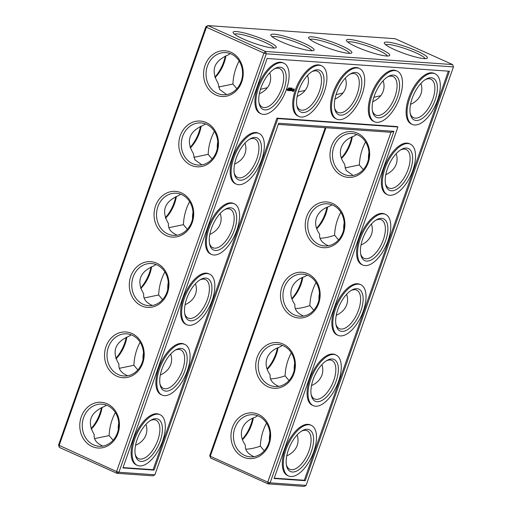 <?xml version="1.0" encoding="UTF-8"?>
<svg xmlns="http://www.w3.org/2000/svg" width="512" height="512" viewBox="0 0 512 512"><rect width="100%" height="100%" fill="white"/><g stroke="black" fill="none" stroke-linecap="round" stroke-linejoin="round"><path stroke-width="0.77" d="M242.259 439.2A22.925 10.976 114.2 0 0 252.653 418.195M242.432 439.693A21.12 10.106 114.2 0 0 253.293 417.92M257.664 415.706L255.232 417.21C248.582 419.488 244.237 423.322 242.208 428.704C240.422 434.163 241.485 439.642 245.395 445.126C244.768 449.965 247.642 453.811 254.01 456.672M264.262 450.829L260.32 446.17C260.691 437.837 262.765 430.15 266.541 423.123M260.32 446.17C254.867 448.064 250.074 449.056 245.939 449.158M209.728 455.674L210.586 458.016L209.728 455.674L325.229 127.686M205.901 26.637L207.949 25.6L265.434 51.469L452.608 64.563L395.117 38.701L207.949 25.6L206.445 27.226L205.901 26.637L58.541 445.094L59.392 447.437L116.883 473.299L152.864 475.821L154.906 474.784L278.701 123.258L393.907 131.315L390.957 132.288L278.298 124.403M165.35 217.702A22.925 10.976 114.2 0 0 175.744 196.698M190.106 147.398A22.925 10.976 114.2 0 0 200.499 126.394M91.072 428.621A22.925 10.976 114.2 0 0 101.466 407.616M214.867 77.094A22.925 10.976 114.2 0 0 225.261 56.09M115.827 358.317A22.925 10.976 114.2 0 0 126.227 337.312M140.589 288.013A22.925 10.976 114.2 0 0 150.982 267.002M341.293 157.978A22.925 10.976 114.2 0 0 351.686 136.973M316.538 228.288A22.925 10.976 114.2 0 0 326.931 207.277M291.776 298.592A22.925 10.976 114.2 0 0 302.17 277.587M267.021 368.896A22.925 10.976 114.2 0 0 277.414 347.891M268.614 443.405A21.12 18.259 94 0 1 250.234 456.864A21.12 18.259 94 0 1 233.491 434.522A21.12 18.259 94 0 1 253.178 414.733A21.12 18.259 94 0 1 268.614 443.405M286.739 455.91C292.013 453.504 295.494 449.997 297.19 445.402C298.349 442.035 298.33 438.541 297.133 434.906M269.466 440.339A21.12 18.259 94 0 1 269.926 433.766M282.419 345.402L279.987 346.906C273.338 349.184 268.998 353.018 266.963 358.4C265.178 363.859 266.246 369.331 270.157 374.822C269.53 379.661 272.397 383.507 278.771 386.368M289.024 380.525L285.082 375.866C279.629 377.754 274.835 378.752 270.701 378.854M390.957 132.288L267.757 482.131L210.272 456.262L325.965 127.738M58.541 445.094L116.57 471.552L263.93 53.088L206.445 27.226L59.085 445.683L59.392 447.437M176.384 196.422A21.12 10.106 -65.8 0 1 165.517 218.195M201.139 126.118A21.12 10.106 -65.8 0 1 190.278 147.885M102.106 407.341A21.12 10.106 -65.8 0 1 91.245 429.114M225.901 55.814A21.12 10.106 -65.8 0 1 215.034 77.581M126.867 337.037A21.12 10.106 -65.8 0 1 116 358.803M151.622 266.733A21.12 10.106 -65.8 0 1 140.762 288.499M341.466 158.47A21.12 10.106 114.2 0 0 352.326 136.698M316.71 228.774A21.12 10.106 114.2 0 0 327.571 207.008M291.949 299.078A21.12 10.106 114.2 0 0 302.81 277.312M267.194 369.389A21.12 10.106 114.2 0 0 278.054 347.616M286.374 464.742A21.12 10.106 114.2 0 0 289.779 469.248A21.12 10.106 114.2 0 0 307.661 454.138A21.12 10.106 114.2 0 0 307.104 430.733A21.12 10.106 114.2 0 0 301.478 431.168M269.158 443.994A22.925 19.827 94 0 1 235.104 450.112A22.925 19.827 94 0 1 248.141 413.094A22.925 19.827 94 0 1 269.158 443.994M311.13 394.438A21.12 10.106 114.2 0 0 314.534 398.938A21.12 10.106 114.2 0 0 332.416 383.827A21.12 10.106 114.2 0 0 331.866 360.422A21.12 10.106 114.2 0 0 326.24 360.864M311.501 385.606C316.768 383.194 320.25 379.693 321.946 375.098C323.104 371.731 323.091 368.23 321.894 364.602M285.082 375.866C285.453 367.533 287.526 359.846 291.296 352.819M294.227 370.035A21.12 18.259 94 0 1 294.688 363.462M293.376 373.101A21.12 18.259 94 0 1 274.989 386.554A21.12 18.259 94 0 1 258.253 364.218A21.12 18.259 94 0 1 277.939 344.422A21.12 18.259 94 0 1 293.376 373.101M210.586 458.016L268.07 483.885L304.051 486.4L306.099 485.363L453.459 66.906L266.291 53.805L118.925 472.262L154.906 474.784M318.675 303.379A22.925 19.827 94 0 1 284.621 309.498A22.925 19.827 94 0 1 297.658 272.48A22.925 19.827 94 0 1 318.675 303.379M343.43 233.075A22.925 19.827 94 0 1 309.376 239.194A22.925 19.827 94 0 1 322.413 202.176A22.925 19.827 94 0 1 343.43 233.075M368.192 162.771A22.925 19.827 94 0 1 334.138 168.89A22.925 19.827 94 0 1 347.174 131.872A22.925 19.827 94 0 1 368.192 162.771M293.914 373.683A22.925 19.827 94 0 1 259.859 379.808A22.925 19.827 94 0 1 272.896 342.79A22.925 19.827 94 0 1 293.914 373.683M241.76 81.882A22.925 19.827 94 0 1 207.706 88A22.925 19.827 94 0 1 220.742 50.982A22.925 19.827 94 0 1 241.76 81.882M217.005 152.186A22.925 19.827 94 0 1 182.95 158.31A22.925 19.827 94 0 1 195.987 121.286A22.925 19.827 94 0 1 217.005 152.186M192.243 222.496A22.925 19.827 94 0 1 158.189 228.614A22.925 19.827 94 0 1 171.226 191.597A22.925 19.827 94 0 1 192.243 222.496M167.488 292.8A22.925 19.827 94 0 1 133.434 298.918A22.925 19.827 94 0 1 146.47 261.901A22.925 19.827 94 0 1 167.488 292.8M142.726 363.104A22.925 19.827 94 0 1 108.672 369.222A22.925 19.827 94 0 1 121.709 332.205A22.925 19.827 94 0 1 142.726 363.104M117.971 433.408A22.925 19.827 94 0 1 83.917 439.533A22.925 19.827 94 0 1 96.947 402.515A22.925 19.827 94 0 1 117.971 433.408M424.179 58.611A22.867 3.488 19.4 0 0 427.002 58.387A22.867 3.488 19.4 0 0 407.027 47.085A22.867 3.488 19.4 0 0 384.378 43.373A22.867 3.488 19.4 0 0 400.966 52.288A22.867 3.488 19.4 0 0 424.179 58.611M386.432 55.987A22.925 3.494 -160.6 0 1 363.155 49.645A22.925 3.494 -160.6 0 1 346.528 40.71A22.925 3.494 -160.6 0 1 369.235 44.429A22.925 3.494 -160.6 0 1 389.261 55.763A22.925 3.494 -160.6 0 1 386.432 55.987M348.634 53.344A22.925 3.494 -160.6 0 1 325.357 47.002A22.925 3.494 -160.6 0 1 308.73 38.067A22.925 3.494 -160.6 0 1 331.437 41.786A22.925 3.494 -160.6 0 1 351.462 53.114A22.925 3.494 -160.6 0 1 348.634 53.344M310.835 50.694A22.925 3.494 -160.6 0 1 287.565 44.352A22.925 3.494 -160.6 0 1 270.931 35.424A22.925 3.494 -160.6 0 1 293.638 39.142A22.925 3.494 -160.6 0 1 313.664 50.47A22.925 3.494 -160.6 0 1 310.835 50.694M272.992 48.032A22.867 3.488 -160.6 0 1 249.779 41.702A22.867 3.488 -160.6 0 1 233.19 32.794A22.867 3.488 -160.6 0 1 255.84 36.506A22.867 3.488 -160.6 0 1 275.814 47.802A22.867 3.488 -160.6 0 1 272.992 48.032M336.064 94.637L342.982 92.986M260.467 89.344L267.386 87.693M180.749 194.208L178.317 195.712C164.358 201.773 161.082 211.078 168.486 223.629C167.859 228.467 170.733 232.32 177.094 235.174M169.024 227.661L183.411 224.672C183.782 216.339 185.856 208.653 189.626 201.626M298.266 91.987L305.184 90.336M205.51 123.904L203.078 125.408C189.12 131.469 185.837 140.774 193.242 153.325L194.899 159.808L201.856 164.87M193.786 157.35L208.166 154.368C208.538 146.029 210.611 138.349 214.387 131.315M106.477 405.126L104.038 406.63C90.08 412.691 86.803 421.997 94.208 434.547C93.581 439.386 96.454 443.232 102.822 446.093M94.752 438.579L109.133 435.59C109.504 427.258 111.578 419.571 115.347 412.544M230.266 53.6L227.834 55.098C213.875 61.165 210.598 70.47 218.003 83.021L219.661 89.504L226.611 94.566M218.541 87.046L232.928 84.064C233.299 75.725 235.373 68.045 239.142 61.011M131.232 334.822L128.8 336.32C114.842 342.387 111.565 351.693 118.97 364.243C118.342 369.082 121.216 372.928 127.578 375.789M119.507 368.269L133.894 365.286C134.266 356.947 136.333 349.267 140.109 342.234M155.994 264.518L153.562 266.016C139.603 272.077 136.32 281.389 143.725 293.933C143.104 298.771 145.971 302.624 152.339 305.478M144.269 297.965L158.65 294.982C159.021 286.643 161.094 278.957 164.864 271.93M356.698 134.483L354.266 135.987C347.616 138.266 343.277 142.099 341.242 147.482C339.456 152.941 340.518 158.419 344.435 163.904L346.086 170.387L353.043 175.45M363.296 169.606L359.354 164.947C359.731 156.614 361.798 148.928 365.574 141.901M359.354 164.947L344.973 167.936M331.942 204.794L329.504 206.291C322.854 208.576 318.515 212.403 316.48 217.792C314.694 223.251 315.763 228.723 319.674 234.208C319.046 239.046 321.92 242.893 328.288 245.754M338.541 239.91L334.598 235.258C334.97 226.918 337.043 219.232 340.813 212.205M334.598 235.258C329.146 237.146 324.352 238.138 320.218 238.24M380.736 95.686L373.85 97.312M307.181 275.098L304.749 276.595C298.099 278.88 293.754 282.714 291.725 288.096C289.939 293.555 291.002 299.027 294.918 304.518C294.285 309.35 297.158 313.203 303.526 316.064M313.779 310.221L309.837 305.562C310.208 297.222 312.282 289.542 316.058 282.509M309.837 305.562C304.384 307.45 299.59 308.442 295.456 308.544M288.403 449.837A22.925 10.976 114.2 0 0 286.547 465.715A22.925 10.976 114.2 0 0 301.267 467.757A22.925 10.976 114.2 0 0 313.619 440.32A22.925 10.976 114.2 0 0 302.323 430.656A22.925 10.976 114.2 0 0 288.403 449.837M313.158 379.533A22.925 10.976 114.2 0 0 311.309 395.405A22.925 10.976 114.2 0 0 326.029 397.453A22.925 10.976 114.2 0 0 338.374 370.01A22.925 10.976 114.2 0 0 327.078 360.352A22.925 10.976 114.2 0 0 313.158 379.533M393.907 131.315L270.112 482.848L267.757 482.131L268.07 483.885L270.112 482.848L306.099 485.363M318.131 302.79A21.12 18.259 94 0 1 299.75 316.25A21.12 18.259 94 0 1 283.008 293.907A21.12 18.259 94 0 1 302.701 274.118A21.12 18.259 94 0 1 318.131 302.79M342.893 232.486A21.12 18.259 94 0 1 324.506 245.946A21.12 18.259 94 0 1 307.77 223.603A21.12 18.259 94 0 1 327.456 203.814A21.12 18.259 94 0 1 342.893 232.486M367.648 162.182A21.12 18.259 94 0 1 349.267 175.642A21.12 18.259 94 0 1 332.525 153.299A21.12 18.259 94 0 1 352.218 133.504A21.12 18.259 94 0 1 367.648 162.182M167.795 289.152A21.12 18.259 94 0 1 168.256 282.573M192.557 218.842A21.12 18.259 94 0 1 193.018 212.269M217.312 148.538A21.12 18.259 94 0 1 217.773 141.965M118.278 429.76A21.12 18.259 94 0 1 118.739 423.187M143.04 359.456A21.12 18.259 94 0 1 143.501 352.883M116.883 473.299L116.57 471.552L118.925 472.262L116.883 473.299M263.93 53.088L265.434 51.469L266.291 53.805L263.93 53.088M241.216 81.293A21.12 18.259 94 0 1 222.835 94.752A21.12 18.259 94 0 1 206.099 72.41A21.12 18.259 94 0 1 225.786 52.621A21.12 18.259 94 0 1 241.216 81.293M216.461 151.597A21.12 18.259 94 0 1 198.08 165.056A21.12 18.259 94 0 1 181.338 142.72A21.12 18.259 94 0 1 201.024 122.925A21.12 18.259 94 0 1 216.461 151.597M191.699 221.907A21.12 18.259 94 0 1 173.318 235.366A21.12 18.259 94 0 1 156.576 213.024A21.12 18.259 94 0 1 176.269 193.229A21.12 18.259 94 0 1 191.699 221.907M166.944 292.211A21.12 18.259 94 0 1 148.563 305.67A21.12 18.259 94 0 1 131.821 283.328A21.12 18.259 94 0 1 151.507 263.539A21.12 18.259 94 0 1 166.944 292.211M142.182 362.515A21.12 18.259 94 0 1 123.802 375.974A21.12 18.259 94 0 1 107.059 353.632A21.12 18.259 94 0 1 126.752 333.843A21.12 18.259 94 0 1 142.182 362.515M117.427 432.826A21.12 18.259 94 0 1 99.046 446.278A21.12 18.259 94 0 1 82.304 423.942A21.12 18.259 94 0 1 101.99 404.147A21.12 18.259 94 0 1 117.427 432.826M452.608 64.563L453.459 66.906M425.126 58.65A21.056 3.213 19.4 0 0 406.342 49.03A21.056 3.213 19.4 0 0 385.677 44.755M347.821 42.093A21.12 3.219 -160.6 0 1 368.55 46.381A21.12 3.219 -160.6 0 1 387.386 56.026M310.022 39.45A21.12 3.219 -160.6 0 1 330.752 43.731A21.12 3.219 -160.6 0 1 349.587 53.382M272.23 36.8A21.12 3.219 -160.6 0 1 292.954 41.088A21.12 3.219 -160.6 0 1 311.789 50.733M234.49 34.176A21.056 3.213 -160.6 0 1 255.155 38.451A21.056 3.213 -160.6 0 1 273.939 48.07M343.744 229.427A21.12 18.259 94 0 1 344.205 222.848M368.499 159.117A21.12 18.259 94 0 1 368.96 152.544M318.982 299.731A21.12 18.259 94 0 1 319.443 293.158M334.938 99.091C340.211 96.678 343.693 93.178 345.389 88.582C346.547 85.216 346.528 81.722 345.331 78.086M372.736 101.741C378.003 99.328 381.491 95.821 383.187 91.232C384.346 87.866 384.326 84.365 383.13 80.736M259.347 93.805C264.614 91.392 268.096 87.885 269.792 83.296C270.95 79.93 270.938 76.429 269.741 72.8M232.928 84.064L236.87 88.717M297.146 96.448C302.413 94.035 305.894 90.534 307.59 85.939C308.749 82.573 308.73 79.072 307.539 75.443M183.411 224.672L187.354 229.331M208.166 154.368L212.109 159.027M209.83 234.413C215.098 232 218.579 228.499 220.275 223.904C221.434 220.538 221.414 217.043 220.224 213.408M234.586 164.109C239.853 161.696 243.341 158.195 245.037 153.6C246.195 150.234 246.176 146.733 244.979 143.104M109.133 435.59L113.075 440.25M133.894 365.286L137.837 369.946M135.552 445.331C140.819 442.918 144.301 439.418 146.003 434.822C147.162 431.456 147.142 427.955 145.946 424.326M158.65 294.982L162.592 299.635M160.314 375.027C165.581 372.614 169.062 369.114 170.758 364.518C171.917 361.152 171.898 357.651 170.707 354.022M185.069 304.723C190.336 302.31 193.824 298.803 195.52 294.208C196.678 290.848 196.659 287.347 195.462 283.712M385.773 174.688C391.046 172.275 394.528 168.774 396.224 164.179C397.382 160.813 397.363 157.318 396.173 153.683M361.018 244.998C366.285 242.586 369.766 239.078 371.462 234.483C372.627 231.123 372.608 227.622 371.411 223.987M410.534 104.384C415.802 101.971 419.283 98.47 420.979 93.875C422.144 90.509 422.125 87.008 420.928 83.379M336.256 315.302C341.53 312.89 345.011 309.389 346.707 304.794C347.866 301.427 347.846 297.926 346.65 294.298M285.984 449.664A27.757 13.286 114.2 0 0 288.506 475.949A27.757 13.286 114.2 0 0 312.006 456.09A27.757 13.286 114.2 0 0 311.277 425.331A27.757 13.286 114.2 0 0 285.984 449.664M335.891 324.134A21.12 10.106 114.2 0 0 339.296 328.634A21.12 10.106 114.2 0 0 357.178 313.523A21.12 10.106 114.2 0 0 356.621 290.118A21.12 10.106 114.2 0 0 350.995 290.554M310.739 379.36A27.757 13.286 114.2 0 0 313.261 405.645A27.757 13.286 114.2 0 0 336.768 385.786A27.757 13.286 114.2 0 0 336.038 355.021A27.757 13.286 114.2 0 0 310.739 379.36M449.459 71.232L305.261 480.698L274.118 478.515L397.914 126.989L277.869 118.586L154.074 470.112L122.931 467.936L267.123 58.477L449.459 71.232M387.475 76.992A21.12 10.106 -65.8 0 1 393.101 76.557A21.12 10.106 -65.8 0 1 394.374 98.266A21.12 10.106 -65.8 0 1 377.504 115.501A21.12 10.106 -65.8 0 1 375.77 115.072A21.12 10.106 -65.8 0 1 372.365 110.566M349.677 74.349A21.12 10.106 -65.8 0 1 355.302 73.907A21.12 10.106 -65.8 0 1 356.576 95.622A21.12 10.106 -65.8 0 1 339.706 112.851A21.12 10.106 -65.8 0 1 337.978 112.429A21.12 10.106 -65.8 0 1 334.573 107.923M410.163 113.216A21.12 10.106 114.2 0 0 413.568 117.715A21.12 10.106 114.2 0 0 431.456 102.605A21.12 10.106 114.2 0 0 430.899 79.2A21.12 10.106 114.2 0 0 425.274 79.642M311.878 71.706A21.12 10.106 -65.8 0 1 317.51 71.264A21.12 10.106 -65.8 0 1 318.784 92.979A21.12 10.106 -65.8 0 1 301.914 110.208A21.12 10.106 -65.8 0 1 300.179 109.779A21.12 10.106 -65.8 0 1 296.774 105.28M274.08 69.056A21.12 10.106 -65.8 0 1 279.712 68.621A21.12 10.106 -65.8 0 1 280.986 90.33A21.12 10.106 -65.8 0 1 264.115 107.565A21.12 10.106 -65.8 0 1 262.381 107.136A21.12 10.106 -65.8 0 1 258.976 102.63M199.808 279.974A21.12 10.106 -65.8 0 1 205.434 279.539A21.12 10.106 -65.8 0 1 206.707 301.248A21.12 10.106 -65.8 0 1 189.837 318.483A21.12 10.106 -65.8 0 1 188.102 318.054A21.12 10.106 -65.8 0 1 184.698 313.549M224.563 209.67A21.12 10.106 -65.8 0 1 230.195 209.229A21.12 10.106 -65.8 0 1 231.469 230.944A21.12 10.106 -65.8 0 1 214.598 248.173A21.12 10.106 -65.8 0 1 212.864 247.75A21.12 10.106 -65.8 0 1 209.459 243.245M249.325 139.366A21.12 10.106 -65.8 0 1 254.95 138.925A21.12 10.106 -65.8 0 1 256.224 160.64A21.12 10.106 -65.8 0 1 239.354 177.869A21.12 10.106 -65.8 0 1 237.626 177.44A21.12 10.106 -65.8 0 1 234.214 172.941M150.291 420.589A21.12 10.106 -65.8 0 1 155.917 420.147A21.12 10.106 -65.8 0 1 157.19 441.862A21.12 10.106 -65.8 0 1 140.32 459.091A21.12 10.106 -65.8 0 1 138.586 458.662A21.12 10.106 -65.8 0 1 135.181 454.163M175.046 350.278A21.12 10.106 -65.8 0 1 180.678 349.843A21.12 10.106 -65.8 0 1 181.952 371.552A21.12 10.106 -65.8 0 1 165.082 388.787A21.12 10.106 -65.8 0 1 163.347 388.358A21.12 10.106 -65.8 0 1 159.942 383.859M385.408 183.52A21.12 10.106 114.2 0 0 388.813 188.026A21.12 10.106 114.2 0 0 406.694 172.915A21.12 10.106 114.2 0 0 406.144 149.504A21.12 10.106 114.2 0 0 400.512 149.946M360.646 253.824A21.12 10.106 114.2 0 0 364.051 258.33A21.12 10.106 114.2 0 0 381.939 243.219A21.12 10.106 114.2 0 0 381.382 219.814A21.12 10.106 114.2 0 0 375.757 220.25M288.506 475.949L287.539 475.514A27.757 13.286 -65.8 0 1 285.018 449.229A27.757 13.286 -65.8 0 1 310.31 424.896L311.277 425.331M337.92 309.222A22.925 10.976 114.2 0 0 336.064 325.101A22.925 10.976 114.2 0 0 350.784 327.149A22.925 10.976 114.2 0 0 363.136 299.706A22.925 10.976 114.2 0 0 351.84 290.048A22.925 10.976 114.2 0 0 337.92 309.222M313.261 405.645L312.294 405.21A27.757 13.286 -65.8 0 1 309.773 378.925A27.757 13.286 -65.8 0 1 335.072 354.592L336.038 355.021M448.365 71.155L304.294 480.262L274.246 478.157M305.261 480.698L304.294 480.262M154.074 470.112L153.107 469.683L123.053 467.578M277.869 118.586L276.902 118.15L153.107 469.683M397.914 126.989L396.947 126.554L276.902 118.15M378.362 117.837A22.925 10.976 -65.8 0 1 372.544 111.539A22.925 10.976 -65.8 0 1 388.314 76.48A22.925 10.976 -65.8 0 1 398.65 92.986A22.925 10.976 -65.8 0 1 378.362 117.837M340.563 115.194A22.925 10.976 -65.8 0 1 334.746 108.89A22.925 10.976 -65.8 0 1 350.522 73.837A22.925 10.976 -65.8 0 1 360.851 90.342A22.925 10.976 -65.8 0 1 340.563 115.194M412.192 98.304A22.925 10.976 114.2 0 0 410.342 114.182A22.925 10.976 114.2 0 0 425.062 116.23A22.925 10.976 114.2 0 0 437.408 88.787A22.925 10.976 114.2 0 0 426.112 79.13A22.925 10.976 114.2 0 0 412.192 98.304M302.765 112.55A22.925 10.976 -65.8 0 1 296.947 106.246A22.925 10.976 -65.8 0 1 312.723 71.194A22.925 10.976 -65.8 0 1 323.053 87.693A22.925 10.976 -65.8 0 1 302.765 112.55M264.966 109.901A22.925 10.976 -65.8 0 1 259.155 103.603A22.925 10.976 -65.8 0 1 274.925 68.544A22.925 10.976 -65.8 0 1 285.254 85.05A22.925 10.976 -65.8 0 1 264.966 109.901M190.694 320.819A22.925 10.976 -65.8 0 1 184.877 314.522A22.925 10.976 -65.8 0 1 200.646 279.462A22.925 10.976 -65.8 0 1 210.982 295.968A22.925 10.976 -65.8 0 1 190.694 320.819M215.45 250.515A22.925 10.976 -65.8 0 1 209.632 244.211A22.925 10.976 -65.8 0 1 225.408 209.158A22.925 10.976 -65.8 0 1 235.738 225.664A22.925 10.976 -65.8 0 1 215.45 250.515M240.211 180.211A22.925 10.976 -65.8 0 1 234.394 173.907A22.925 10.976 -65.8 0 1 250.163 138.854A22.925 10.976 -65.8 0 1 260.499 155.354A22.925 10.976 -65.8 0 1 240.211 180.211M141.178 461.434A22.925 10.976 -65.8 0 1 135.36 455.13A22.925 10.976 -65.8 0 1 151.13 420.077A22.925 10.976 -65.8 0 1 161.466 436.576A22.925 10.976 -65.8 0 1 141.178 461.434M165.933 391.123A22.925 10.976 -65.8 0 1 160.115 384.826A22.925 10.976 -65.8 0 1 175.891 349.773A22.925 10.976 -65.8 0 1 186.221 366.272A22.925 10.976 -65.8 0 1 165.933 391.123M387.437 168.614A22.925 10.976 114.2 0 0 385.581 184.486A22.925 10.976 114.2 0 0 400.307 186.534A22.925 10.976 114.2 0 0 412.653 159.091A22.925 10.976 114.2 0 0 401.357 149.434A22.925 10.976 114.2 0 0 387.437 168.614M362.675 238.918A22.925 10.976 114.2 0 0 360.826 254.797A22.925 10.976 114.2 0 0 375.546 256.838A22.925 10.976 114.2 0 0 387.891 229.402A22.925 10.976 114.2 0 0 376.595 219.738A22.925 10.976 114.2 0 0 362.675 238.918M261.107 113.843L260.141 113.408A27.757 13.286 -65.8 0 1 259.411 82.643A27.757 13.286 -65.8 0 1 282.918 62.784L283.885 63.219A27.757 13.286 -65.8 0 1 285.555 91.757A27.757 13.286 -65.8 0 1 263.386 114.4A27.757 13.286 -65.8 0 1 261.107 113.843A27.757 13.286 -65.8 0 1 260.378 83.078A27.757 13.286 -65.8 0 1 283.885 63.219M288.544 88.058L288.486 88.589L288.544 88.058M288.992 87.878L288.742 88.582L288.992 87.878M289.216 88.102L289.165 88.634L289.267 88.115M289.76 87.91L289.498 88.659L289.677 87.942M290.042 88.576L290.541 87.987L289.997 88.557M290.618 88.717L290.867 88.006L290.4 88.621M290.963 88.077L290.976 88.742L291.002 88.045M291.59 88.71L291.859 88.077L291.539 88.685M291.84 88.422L291.821 88.8L291.962 88.435M292.282 88.154L292.147 88.845L292.282 88.154M286.515 89.19L286.304 89.786M286.784 89.734L286.464 89.6L287.014 88.954L286.707 89.696M286.867 89.741L287.187 88.966L287.232 89.766L286.867 89.741L287.354 89.152L286.912 89.626M287.891 90.598L287.418 90.477L288.09 89.907L287.75 89.798L288.326 89.222L287.898 89.101L288.435 89.056L287.725 90.406M288.262 90.528L288.723 89.075L288.179 90.496M288.877 90.669L288.403 90.547L288.89 90.49L288.736 89.869L289.421 89.126L288.71 90.477M289.824 89.76L289.158 90.688L289.702 89.146L289.344 90.291L289.914 89.51L289.914 90.33L290.374 89.28L289.894 90.65L289.734 89.722M290.611 90.701L290.061 90.662L290.733 90.093L290.394 89.984L290.97 89.402L290.541 89.286L291.098 89.325L290.534 90.784M291.379 90.752L290.733 90.707L291.565 89.274L291.046 90.611M292.269 90.227L291.635 90.861L292.134 90.342L291.898 89.504L292.474 89.523L291.872 89.843L292.269 90.227L291.77 89.869M293.376 91.238L292.685 91.482L292.659 90.144L293.606 88.87L294.138 88.909L294.163 90.246L293.376 91.238L294.138 88.909M236.346 184.147L235.386 183.712A27.757 13.286 -65.8 0 1 234.656 152.947A27.757 13.286 -65.8 0 1 258.157 133.088L259.123 133.523A27.757 13.286 -65.8 0 1 260.8 162.061A27.757 13.286 -65.8 0 1 238.624 184.71A27.757 13.286 -65.8 0 1 236.346 184.147A27.757 13.286 -65.8 0 1 235.622 153.382A27.757 13.286 -65.8 0 1 259.123 133.523M298.906 116.486L297.939 116.051A27.757 13.286 -65.8 0 1 297.21 85.286A27.757 13.286 -65.8 0 1 320.717 65.427L321.683 65.862A27.757 13.286 -65.8 0 1 323.354 94.4A27.757 13.286 -65.8 0 1 301.184 117.05A27.757 13.286 -65.8 0 1 298.906 116.486A27.757 13.286 -65.8 0 1 298.176 85.722A27.757 13.286 -65.8 0 1 321.683 65.862M211.59 254.451L210.624 254.016A27.757 13.286 -65.8 0 1 209.894 223.258A27.757 13.286 -65.8 0 1 233.402 203.398L234.368 203.834A27.757 13.286 -65.8 0 1 236.038 232.365A27.757 13.286 -65.8 0 1 213.869 255.014A27.757 13.286 -65.8 0 1 211.59 254.451A27.757 13.286 -65.8 0 1 210.861 223.693A27.757 13.286 -65.8 0 1 234.368 203.834M336.704 119.13L335.738 118.694A27.757 13.286 -65.8 0 1 335.008 87.936A27.757 13.286 -65.8 0 1 358.509 68.077L359.475 68.512A27.757 13.286 -65.8 0 1 361.152 97.043A27.757 13.286 -65.8 0 1 338.976 119.693A27.757 13.286 -65.8 0 1 336.704 119.13A27.757 13.286 -65.8 0 1 335.974 88.371A27.757 13.286 -65.8 0 1 359.475 68.512M374.496 121.779L373.53 121.344A27.757 13.286 -65.8 0 1 372.806 90.579A27.757 13.286 -65.8 0 1 396.307 70.72L397.274 71.155A27.757 13.286 -65.8 0 1 398.95 99.693A27.757 13.286 -65.8 0 1 376.774 122.336A27.757 13.286 -65.8 0 1 374.496 121.779A27.757 13.286 -65.8 0 1 373.773 91.014A27.757 13.286 -65.8 0 1 397.274 71.155M412.294 124.422L411.328 123.987A27.757 13.286 -65.8 0 1 408.806 97.702A27.757 13.286 -65.8 0 1 434.106 73.363L435.072 73.798A27.757 13.286 114.2 0 0 409.773 98.138A27.757 13.286 114.2 0 0 412.294 124.422A27.757 13.286 114.2 0 0 435.802 104.563A27.757 13.286 114.2 0 0 435.072 73.798M387.539 194.726L386.573 194.291A27.757 13.286 -65.8 0 1 384.051 168.006A27.757 13.286 -65.8 0 1 409.35 143.674L410.31 144.109A27.757 13.286 114.2 0 0 385.018 168.442A27.757 13.286 114.2 0 0 387.539 194.726A27.757 13.286 114.2 0 0 411.04 174.867A27.757 13.286 114.2 0 0 410.31 144.109M362.778 265.03L361.811 264.595A27.757 13.286 -65.8 0 1 359.29 238.317A27.757 13.286 -65.8 0 1 384.589 213.978L385.555 214.413A27.757 13.286 114.2 0 0 360.256 238.752A27.757 13.286 114.2 0 0 362.778 265.03A27.757 13.286 114.2 0 0 386.285 245.171A27.757 13.286 114.2 0 0 385.555 214.413M186.829 324.755L185.862 324.32A27.757 13.286 -65.8 0 1 185.139 293.562A27.757 13.286 -65.8 0 1 208.64 273.702L209.606 274.138A27.757 13.286 -65.8 0 1 211.283 302.675A27.757 13.286 -65.8 0 1 189.107 325.318A27.757 13.286 -65.8 0 1 186.829 324.755A27.757 13.286 -65.8 0 1 186.106 293.997A27.757 13.286 -65.8 0 1 209.606 274.138M162.074 395.066L161.107 394.63A27.757 13.286 -65.8 0 1 160.378 363.866A27.757 13.286 -65.8 0 1 183.885 344.006L184.851 344.442A27.757 13.286 -65.8 0 1 186.522 372.979A27.757 13.286 -65.8 0 1 164.352 395.629A27.757 13.286 -65.8 0 1 162.074 395.066A27.757 13.286 -65.8 0 1 161.344 364.301A27.757 13.286 -65.8 0 1 184.851 344.442M137.312 465.37L136.346 464.934A27.757 13.286 -65.8 0 1 135.622 434.176A27.757 13.286 -65.8 0 1 159.123 414.317L160.09 414.746A27.757 13.286 -65.8 0 1 161.766 443.283A27.757 13.286 -65.8 0 1 139.59 465.933A27.757 13.286 -65.8 0 1 137.312 465.37A27.757 13.286 -65.8 0 1 136.589 434.605A27.757 13.286 -65.8 0 1 160.09 414.746M338.022 335.341L337.056 334.906A27.757 13.286 -65.8 0 1 334.534 308.621A27.757 13.286 -65.8 0 1 359.827 284.282L360.794 284.717A27.757 13.286 114.2 0 0 335.501 309.056A27.757 13.286 114.2 0 0 338.022 335.341A27.757 13.286 114.2 0 0 361.523 315.482A27.757 13.286 114.2 0 0 360.794 284.717M288.09 89.907L287.75 89.792M287.904 89.101L288.326 89.222M289.075 89.978L288.742 89.862M290.733 90.093L290.394 89.978M290.547 89.28L290.97 89.402M290.739 90.707L291.059 90.726M293.222 91.514L293.139 91.13M292.928 90.771L292.922 89.792L293.658 89.504L292.928 90.771M293.171 90.88L293.786 90.221L293.658 89.504"/></g></svg>
